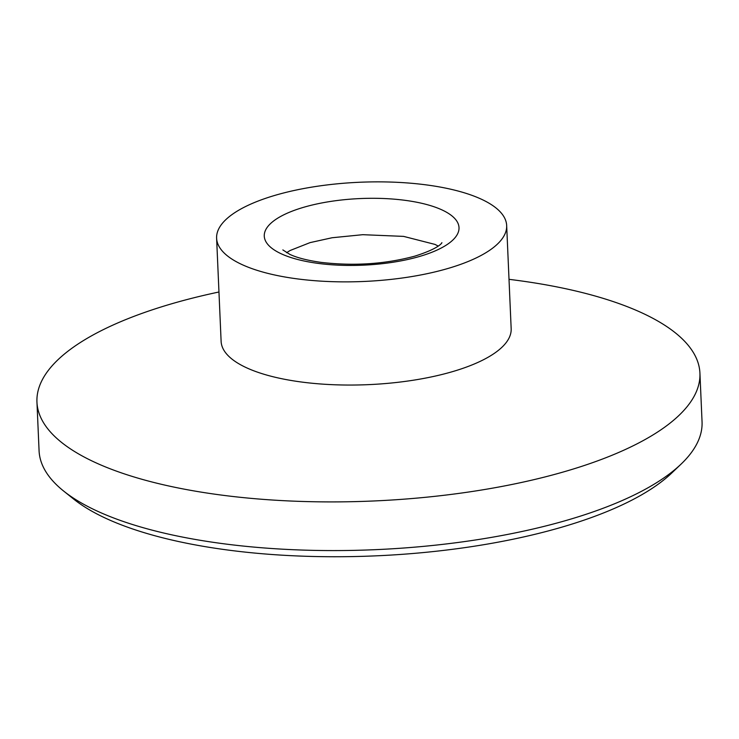 <?xml version="1.0" encoding="UTF-8"?>
<svg xmlns="http://www.w3.org/2000/svg" width="739" height="739" viewBox="0 0 739 739"><rect width="100%" height="100%" fill="white"/><g stroke="black" fill="none" stroke-linecap="round" stroke-linejoin="round"><path stroke-width="1.11" d="M216.61 238.198L221.118 341.381A145.167 49.652 -2.5 0 0 301.096 381.971A145.167 49.652 -2.5 0 0 511.166 328.716L506.668 225.534A145.167 49.652 -2.5 0 0 426.68 184.944A145.167 49.652 -2.5 0 0 216.61 238.198A145.167 49.652 -2.5 0 0 296.588 278.788A145.167 49.652 -2.5 0 0 506.668 225.534M218.956 291.997A331.802 113.483 -2.5 0 0 36.95 402.09A331.802 113.483 -2.5 0 0 219.76 494.862A331.802 113.483 -2.5 0 0 699.925 373.14A331.802 113.483 -2.5 0 0 517.106 280.367A331.802 113.483 -2.5 0 0 509.014 279.333M36.95 402.09L39.075 450.762A331.802 113.483 -2.5 0 0 63.609 491.029A331.802 113.483 -2.5 0 0 221.894 543.534A331.802 113.483 -2.5 0 0 681.118 464.074A331.802 113.483 -2.5 0 0 702.05 421.812L699.925 373.14M63.609 491.029L73.632 499.056A321.437 109.935 -2.5 0 0 226.956 549.918A321.437 109.935 -2.5 0 0 671.834 472.942L681.118 464.074M317.964 263.37A97.465 33.338 -2.5 0 0 448.684 243.473A97.465 33.338 -2.5 0 0 405.314 200.361A97.465 33.338 -2.5 0 0 274.594 220.259A97.465 33.338 -2.5 0 0 317.964 263.37M286.584 252.701L290.113 250.503L310.047 242.623L332.088 237.746L362.794 234.688L403.605 236.388L434.975 244.406L438.218 246.078M441.7 242.983C442.412 241.237 442.661 247.353 414.764 256.156C385.241 264.109 354.055 266.188 321.197 262.391C307.507 260.451 297.05 257.782 289.836 254.373L282.852 249.921"/></g></svg>
